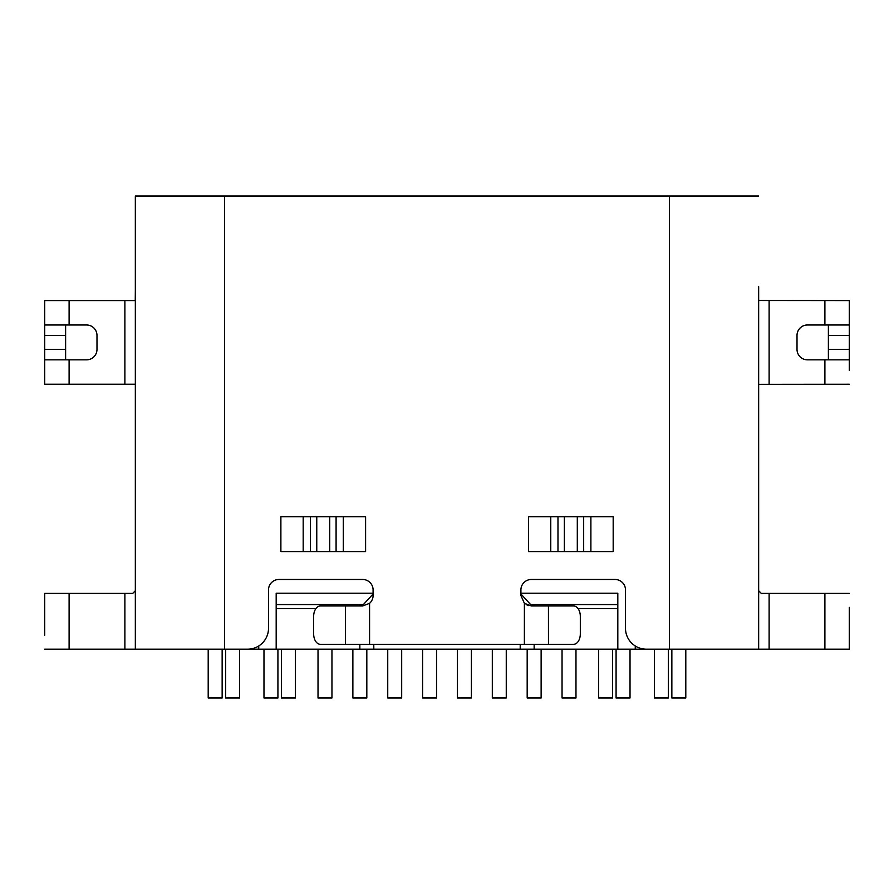 <?xml version="1.0" encoding="UTF-8"?>
<svg xmlns="http://www.w3.org/2000/svg" width="894" height="894" viewBox="0 0 894 894"><rect width="100%" height="100%" fill="white"/><g stroke="black" fill="none" stroke-linecap="round" stroke-linejoin="round"><path stroke-width="1.34" d="M528.79 605.64L526.488 604.757M548.469 605.964L573.613 605.964A10.46 6.705 90 0 1 580.318 616.424L580.318 633.857A10.46 6.705 90 0 1 573.613 644.317L548.469 644.317L548.447 605.964L531.371 605.964L524.398 603.316L520.911 595.505L520.911 589.928A10.46 10.46 0 0 1 531.36 579.468L615.027 579.468A10.46 10.46 0 0 1 625.487 589.928L625.487 628.281A20.92 20.92 0 0 0 646.407 649.189L758.66 649.189L758.66 286.639M525.225 603.931L524.398 603.316L524.376 644.317L320.365 644.317A10.46 6.716 -90 0 1 313.649 633.857L313.649 616.424A10.46 6.716 -90 0 1 320.365 605.964L362.64 605.964L369.58 603.327A10.46 10.46 0 0 0 373.089 595.505L373.089 589.928A10.46 10.46 0 0 0 362.64 579.468L278.973 579.468A10.46 10.46 0 0 0 268.513 589.928L268.513 628.281A20.92 20.92 0 0 1 247.593 649.189L135.34 649.189L135.34 590.755L132.681 593.415L44.7 593.415L44.7 635.243M373.089 593.203L276.179 593.203L276.179 649.189L258.746 649.189L258.746 645.971M520.207 644.317L520.207 649.189L373.793 649.189L373.793 644.317M635.254 645.971L635.254 649.189L617.821 649.189L617.821 593.203L520.911 593.203M598.645 649.189L598.645 698.002L612.591 698.002L612.591 649.189M527.181 649.189L527.181 698.002L541.127 698.002L541.127 649.189M635.254 649.189L646.407 649.189M758.66 577.379L758.66 398.188M758.66 394.701L758.66 290.125M849.3 593.415L761.319 593.415L758.66 590.755L758.66 649.189L849.3 649.189L849.3 607.361M758.66 590.755L758.66 582.955M208.201 649.189L208.201 698.002L222.148 698.002L222.148 649.189M135.34 286.639L135.34 195.998L758.66 195.998M578.016 608.535L617.821 608.535M617.821 604.567L530.623 604.567L534.154 604.88L534.154 605.964M69.106 324.98L86.539 324.98A10.46 10.46 0 0 1 96.988 335.44L96.988 349.386A10.46 10.46 0 0 1 86.539 359.846L44.7 359.846L44.7 324.98L69.106 324.98L69.106 300.574L135.251 300.574L135.34 290.125M534.154 644.317L534.154 649.189L617.821 649.189M548.447 644.317L524.376 644.317M528.477 551.576L613.183 551.576L613.183 516.721L528.477 516.721L528.477 551.576M280.884 551.576L365.601 551.576L365.601 516.721L280.884 516.721L280.884 551.576M401.685 649.189L401.685 698.002L387.739 698.002L387.739 649.189M616.078 649.189L616.078 698.002L630.024 698.002L630.024 649.189M849.3 324.98L849.3 359.846L807.461 359.846A10.46 10.46 0 0 1 797.012 349.386L797.012 335.44A10.46 10.46 0 0 1 807.461 324.98L849.3 324.98L849.3 300.574L849.3 314.52M422.594 649.189L422.594 698.002L436.54 698.002L436.54 649.189M457.46 649.189L457.46 698.002L471.406 698.002L471.406 649.189M352.873 649.189L352.873 698.002L366.819 698.002L366.819 649.189M318.018 649.189L318.018 698.002L331.953 698.002L331.953 649.189M562.047 649.189L562.047 698.002L575.982 698.002L575.982 649.189M668.366 649.189L668.366 698.002L654.43 698.002L654.43 649.189M373.793 649.189L359.846 649.189L359.846 644.317M359.846 605.964L359.846 604.88L363.377 604.567L373.089 593.962M65.62 324.98L65.62 359.846M520.911 593.962L530.623 604.567M263.976 649.189L263.976 698.002L277.922 698.002L277.922 649.189M135.34 582.955L135.34 590.755M534.154 649.189L520.207 649.189M276.179 649.189L359.846 649.189M237.826 649.189L258.746 649.189M239.57 649.189L239.57 698.002L225.634 698.002L225.634 649.189M295.355 649.189L295.355 698.002L281.409 698.002L281.409 649.189M849.3 359.846L849.3 370.306M828.38 324.98L828.38 359.846M671.852 649.189L671.852 698.002L685.799 698.002L685.799 649.189M135.34 195.998L135.34 649.189L44.7 649.189M124.881 300.574L124.881 384.241L135.251 384.241L44.7 384.241L44.7 370.306M44.7 593.415L44.7 607.361M849.3 649.189L849.3 635.243M135.34 398.188L135.34 577.379M135.34 394.701L135.34 300.485M849.3 384.241L758.66 384.342M506.261 649.189L506.261 698.002L492.315 698.002L492.315 649.189M849.3 300.574L758.66 300.485M69.106 300.574L44.7 300.574L44.7 314.52M44.7 300.574L44.7 324.98M44.7 359.846L44.7 384.241M276.179 608.535L315.951 608.535M363.377 604.567L276.179 604.567M669.416 195.998L669.416 649.189M224.584 649.189L224.584 195.998M369.58 644.317L369.58 603.327M343.296 516.721L343.296 551.576M336.088 551.576L336.088 516.721M44.7 335.44L65.62 335.44M345.52 605.964L345.52 644.317M316.767 551.576L316.767 516.721M310.397 516.721L310.397 551.576M849.3 349.386L828.38 349.386M828.38 335.44L849.3 335.44M550.771 551.576L550.771 516.721M124.881 593.415L124.881 649.189M303.189 551.576L303.189 516.721M69.106 384.241L69.106 359.846M590.889 516.721L590.889 551.576M564.36 551.576L564.36 516.721M577.3 516.721L577.3 551.576M557.979 516.721L557.979 551.576M65.62 349.386L44.7 349.386M824.894 300.574L824.894 324.98M769.119 384.241L769.119 300.574M824.894 359.846L824.894 384.241M824.894 593.415L824.894 649.189M329.718 516.721L329.718 551.576M583.67 551.576L583.67 516.721M69.106 649.189L69.106 593.415M769.119 649.189L769.119 593.415"/></g></svg>
